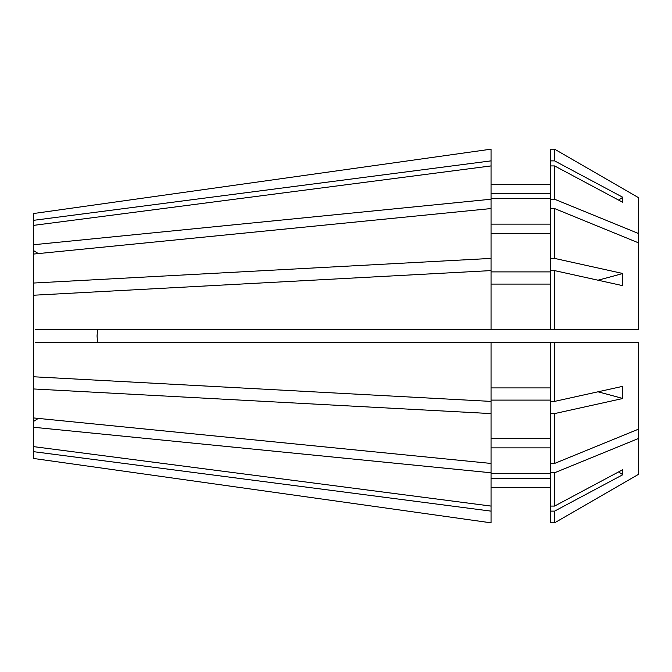 <?xml version="1.0" encoding="UTF-8"?>
<svg xmlns="http://www.w3.org/2000/svg" width="672" height="672" viewBox="0 0 672 672"><rect width="100%" height="100%" fill="white"/><g stroke="black" fill="none" stroke-linecap="round" stroke-linejoin="round"><path stroke-width="1.01" d="M97.054 336L97.583 342.594L97.054 336L97.583 329.406L97.054 336M33.6 451.676L491.047 511.132L491.047 522.833L33.6 458.48L33.6 213.52L491.047 149.167L33.6 213.52M33.6 417.942L491.047 463.445L491.047 413.591L33.6 388.962M33.6 295.226L491.047 270.598L491.047 329.406L35.406 329.406M33.6 225.372L491.047 165.917L491.047 199.223L33.6 244.734M554.593 522.824L550.427 522.824L554.593 522.824L638.4 474.398L554.593 522.824L554.593 511.123L622.776 474.726A769.742 711.152 0 0 0 618.601 471.912M554.593 329.406L554.593 270.606L550.427 270.606L550.427 329.406L638.4 329.406L638.4 233.47L554.593 199.231L550.427 199.231L550.427 165.925L554.593 165.925L622.776 202.322L622.776 197.274A769.742 711.152 0 0 1 618.601 200.088M554.593 199.231L554.593 165.925M550.427 401.394L554.593 401.394L554.593 342.594L638.4 342.594L638.4 429.198L554.593 463.436L554.593 413.591L550.427 413.591L550.427 342.594L35.406 342.594M554.593 463.436L550.427 463.436L550.427 413.591M550.427 199.231L550.427 258.409L554.593 258.409L554.593 208.564L550.427 208.564M491.047 198.458L550.427 198.458M550.427 224.129L491.047 224.129M491.047 284.08L550.427 284.08M550.427 329.406L491.047 329.406M550.427 400.109L491.047 400.109M550.427 438.539L491.047 438.539M33.6 283.038L491.047 258.409L491.047 199.223M33.6 376.774L491.047 401.402L491.047 413.591M638.4 474.398L638.4 438.53L554.593 472.769L550.427 472.769L550.427 463.436M550.427 522.824L550.427 506.075L554.593 506.075L554.593 472.769M554.593 506.075L622.776 469.678L622.776 474.726M550.427 511.123L554.593 511.123M491.047 478.59L550.427 478.59M550.427 487.603L491.047 487.603L550.427 487.603M491.047 511.132L491.047 472.777L33.6 427.266M491.047 522.833L33.6 458.48M33.6 446.628L491.047 506.083M491.047 401.402L491.047 342.594M491.047 208.555L33.6 254.058M33.6 220.324L491.047 160.868L491.047 149.167M638.4 233.47L638.4 197.602L554.593 149.176L550.427 149.176L550.427 160.877L554.593 160.877L554.593 149.176L638.4 197.602M638.4 429.198L638.4 438.53M554.593 160.877L622.776 197.274M554.593 258.409L622.776 273.487L622.776 285.676L554.593 270.606M638.4 242.802L554.593 208.564M554.593 401.394L622.776 386.324L622.776 398.513L554.593 413.591M554.593 342.594L550.427 342.594M550.427 506.075L550.427 472.769M550.427 165.925L550.427 160.877M550.427 270.606L550.427 258.409M491.047 193.41L550.427 193.41M550.427 184.397L491.047 184.397M491.047 271.891L550.427 271.891M550.427 233.461L491.047 233.461M491.047 387.92L550.427 387.92M491.047 473.542L550.427 473.542M550.427 447.871L491.047 447.871M491.047 160.868L491.047 165.917M491.047 258.409L491.047 270.598M491.047 463.445L491.047 472.777M33.6 421.411A439.858 311.027 180 0 1 38.321 418.412M33.6 250.589A439.858 311.027 180 0 0 38.321 253.588M622.776 398.513A769.742 294.571 0 0 0 597.971 391.81M622.776 273.487A769.742 294.571 0 0 1 597.971 280.19"/></g></svg>
